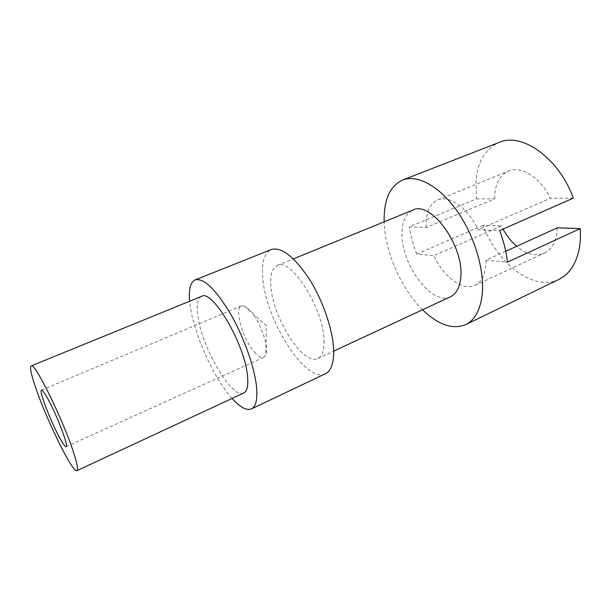 <?xml version="1.0" encoding="UTF-8"?>
<svg xmlns="http://www.w3.org/2000/svg" width="611" height="611" viewBox="0 0 611 611"><rect width="100%" height="100%" fill="white"/><g stroke="black" fill="none" stroke-linecap="round" stroke-linejoin="round"><path stroke-width="0.46" stroke-dasharray="3.06 2.29" d="M254.497 352.173C258.323 356.488 261.432 358.191 263.83 357.29L265.754 355.06C269.52 347.789 260.133 320.806 250.098 310.434L244.339 306.019L241.398 305.92C233.837 308.219 242.911 339.579 254.497 352.173M476.389 198.919L494.643 198.766L426.188 227.59L409.248 226.895L476.389 198.919L476.038 180.046C478.008 161.029 485.753 148.481 499.256 142.394M426.188 227.59L426.157 221.434C426.883 210.352 430.732 203.196 437.697 199.957C449.062 194.703 467.927 207.908 478.161 229.713L499.615 230.591M494.643 198.766L494.925 192.717C496.277 181.788 500.791 174.57 508.451 171.072C520.954 165.382 540.529 177.442 550.419 198.308L478.161 229.713M505.74 251.251L485.966 260.233L507.489 262.134M485.966 260.233L485.692 266.648C484.454 276.256 480.888 282.488 474.984 285.352C462.695 291.401 443.647 276.905 433.772 255.612L501.41 225.963L503.013 229.094M557.285 227.842L556.682 234.158C554.887 243.652 550.748 249.968 544.264 253.099C535.587 256.605 526.384 254.336 516.662 246.286M573.332 198.117L550.419 198.308M559.05 279.334C533.739 292.043 497.155 263.532 483.102 225.352L501.41 225.963M483.102 225.352L416.755 254.107L433.772 255.612M416.755 254.107C413.212 245.042 410.707 235.968 409.248 226.895M422.568 309.754C401.183 288.873 384.953 251.686 384.174 221.808M450.605 296.702C431.618 306.669 399.869 262.646 402.007 231.523C402.504 220.388 406.101 213.254 412.799 210.123M324.021 340.648C324.242 350.409 322.18 356.366 317.827 358.512C303.377 366.379 272.697 317.865 270.879 286.276C270.009 274.927 272.116 267.992 277.211 265.48C290.714 256.864 323.952 309.013 324.021 340.648M325.449 373.726C305.89 384.067 265.502 320.019 262.753 277.959C261.439 262.478 264.265 253.007 271.231 249.555M232.081 398.433C214.354 379.003 194.909 336.462 190.472 307.707L189.639 301.238M243.736 393.003C232.165 399.533 202.256 348.453 198.01 316.704C196.299 305.263 197.475 298.489 201.546 296.373M244.339 306.019L266.32 325.617L265.754 355.06M474.984 285.352L544.264 253.099M437.697 199.957L508.451 171.072M317.827 358.512L333.69 351.126M277.211 265.48L293.41 258.865M41.472 390.139L241.398 305.92M66.148 446.664L263.83 357.29"/><path stroke-width="0.92" d="M505.74 251.251L557.285 227.842L580.221 228.613L507.489 262.134C506.328 251.808 503.708 241.299 499.615 230.591L573.332 198.117C558.737 157.821 521.733 132.098 499.256 142.394L402.596 180.046C417.061 174.25 439.263 185.828 456.952 210.833C474.632 235.785 484.943 270.925 482.14 295.136C480.162 310.35 474.694 320.187 465.719 324.632C452.568 329.841 438.179 324.884 422.568 309.754M516.662 246.286C511.346 241.704 506.794 235.976 503.013 229.094M580.221 228.613C580.733 236.006 580.374 242.88 579.152 249.242C575.959 264.257 569.253 274.286 559.05 279.334L465.719 324.632M384.174 221.808L384.143 217.34C384.64 197.964 390.796 185.53 402.596 180.046M293.41 258.865L412.799 210.123C430.854 199.942 464.826 246.852 460.679 278.097C459.648 287.735 456.295 293.937 450.605 296.702L333.69 351.126M189.639 301.238C188.585 289.316 190.418 282.206 195.146 279.907L271.231 249.555C281.518 246.638 294.25 256.536 309.433 279.242C323.211 301.147 333.186 330.78 333.675 350.531C333.843 363.194 331.101 370.923 325.449 373.726L251.457 408.896C246.561 410.798 240.1 407.316 232.081 398.433M195.146 279.907C203.547 277.784 215.133 288.751 229.919 312.817C243.445 335.974 254.42 366.615 256.49 386.435C257.689 399.128 256.017 406.62 251.457 408.896M31.176 365.936L201.546 296.373C212.154 288.774 244.744 343.962 247.47 375.681C248.478 385.48 247.234 391.254 243.736 393.003L76.902 470.669C72.747 473.731 45.008 416.74 34.735 384.884C30.932 373.336 29.748 367.02 31.176 365.936C34.331 360.986 64.835 423.347 74.343 454.912C77.353 464.688 78.208 469.935 76.902 470.669M60.367 439.034C51.484 423.499 38.623 390.406 41.472 390.139C42.251 389.902 44.015 392.17 46.764 396.929C55.716 412.188 69.211 447 66.148 446.664C65.27 446.862 63.338 444.319 60.367 439.034"/></g></svg>
